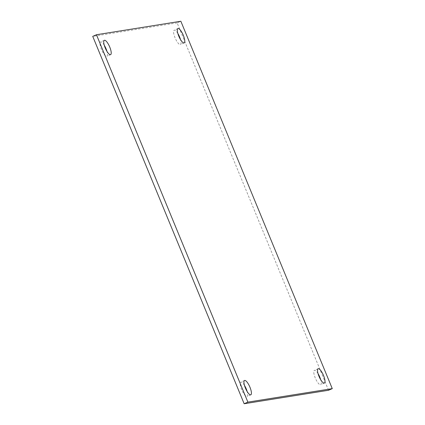 <?xml version="1.0" encoding="UTF-8"?>
<svg xmlns="http://www.w3.org/2000/svg" width="425" height="425" viewBox="0 0 425 425"><rect width="100%" height="100%" fill="white"/><g stroke="black" fill="none" stroke-linecap="round" stroke-linejoin="round"><path stroke-width="0.32" stroke-dasharray="2.12 1.59" d="M328.546 390.267L177.119 22.881L180.848 21.25M177.119 22.881L92.73 36.364M318.038 373.623A7.82 2.252 66.4 0 0 314.394 370.361A7.82 2.252 66.4 0 0 315.345 378.16A7.82 2.252 66.4 0 0 320.498 384.737A7.82 2.252 66.4 0 0 320.663 384.689A7.82 2.252 66.4 0 0 320.742 379.796M177.831 33.453A7.82 2.252 66.4 0 0 174.181 30.191A7.82 2.252 66.4 0 0 175.137 37.99A7.82 2.252 66.4 0 0 180.29 44.567A7.82 2.252 66.4 0 0 180.455 44.519A7.82 2.252 66.4 0 0 180.535 39.626M244.465 385.374A7.82 2.252 66.4 0 0 240.821 382.112A7.82 2.252 66.4 0 0 241.772 389.916A7.82 2.252 66.4 0 0 246.925 396.493A7.82 2.252 66.4 0 0 247.09 396.445A7.82 2.252 66.4 0 0 247.169 391.547M104.258 45.204A7.82 2.252 66.4 0 0 100.608 41.942A7.82 2.252 66.4 0 0 101.564 49.741A7.82 2.252 66.4 0 0 106.718 56.318A7.82 2.252 66.4 0 0 106.882 56.27A7.82 2.252 66.4 0 0 106.962 51.377M318.118 368.73L314.394 370.361M324.392 383.058L320.663 384.689M177.91 28.555L174.181 30.191M184.179 42.888L180.455 44.519M244.545 380.481L240.821 382.112M250.819 394.809L247.09 396.445M104.338 40.311L100.608 41.942M110.606 54.639L106.882 56.27"/><path stroke-width="0.64" d="M96.454 34.733L180.848 21.25L332.27 388.636L247.881 402.119L96.454 34.733L92.73 36.364L244.152 403.75L247.881 402.119M324.227 383.106A7.82 2.252 66.4 0 0 324.392 383.058A7.82 2.252 66.4 0 0 323.319 374.988A7.82 2.252 66.4 0 0 318.118 368.73A7.82 2.252 66.4 0 0 319.074 376.529A7.82 2.252 66.4 0 0 324.227 383.106M184.02 42.93A7.82 2.252 66.4 0 0 184.179 42.888A7.82 2.252 66.4 0 0 183.111 34.818A7.82 2.252 66.4 0 0 177.91 28.555A7.82 2.252 66.4 0 0 178.867 36.359A7.82 2.252 66.4 0 0 184.02 42.93M250.654 394.857A7.82 2.252 66.4 0 0 250.819 394.809A7.82 2.252 66.4 0 0 249.746 386.745A7.82 2.252 66.4 0 0 244.545 380.481A7.82 2.252 66.4 0 0 245.501 388.285A7.82 2.252 66.4 0 0 250.654 394.857M110.447 54.687A7.82 2.252 66.4 0 0 110.606 54.639A7.82 2.252 66.4 0 0 109.538 46.569A7.82 2.252 66.4 0 0 104.338 40.311A7.82 2.252 66.4 0 0 105.294 48.11A7.82 2.252 66.4 0 0 110.447 54.687M332.27 388.636L328.546 390.267L244.152 403.75M320.742 379.796A7.82 2.252 66.4 0 0 318.038 373.623M180.535 39.626A7.82 2.252 66.4 0 0 177.831 33.453M247.169 391.547A7.82 2.252 66.4 0 0 244.465 385.374M106.962 51.377A7.82 2.252 66.4 0 0 104.258 45.204"/></g></svg>
